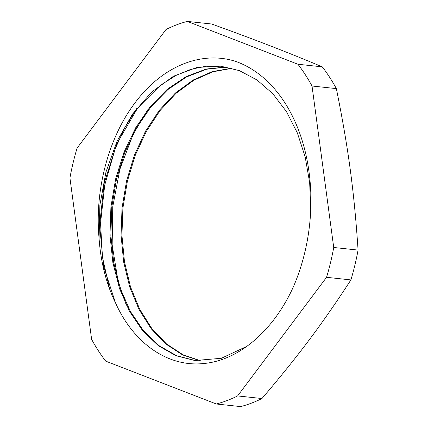 <?xml version="1.0" encoding="UTF-8"?>
<svg xmlns="http://www.w3.org/2000/svg" width="428" height="428" viewBox="0 0 428 428"><rect width="100%" height="100%" fill="white"/><g stroke="black" fill="none" stroke-linecap="round" stroke-linejoin="round"><path stroke-width="0.64" d="M232.169 68.287L212.732 71.818L193.798 80.266L176.02 93.341L159.997 110.649L146.248 131.524L135.269 155.284L127.4 181.119L122.895 208.115L121.932 235.352L124.495 261.909L130.492 286.846L139.742 309.316L151.86 328.565L166.455 343.893L183.013 354.791L200.935 360.911M226.765 67.052L206.569 69.24L186.747 76.831L168.006 89.473L151.047 106.738L136.478 127.993L124.799 152.411L116.48 179.123L111.772 207.131L110.852 235.384L113.757 262.851L120.332 288.515L130.358 311.402L143.428 330.694L159.045 345.669L176.646 355.743L195.532 360.595M221.099 66.201L206.061 66.238L191.011 69.277L176.266 75.301L162.121 84.177L136.719 109.616L116.892 143.573L104.186 183.195L99.622 225.262L103.533 266.296L115.539 302.96M115.876 303.666C134.285 344.155 168.53 367.208 203.45 363.549C238.899 360.526 273.802 330.512 293.587 286.359A156.102 108.439 96.1 0 0 235.646 61.391C201.144 50.301 161.805 66.49 134.772 103.153C108.525 137.848 94.508 190.203 99.077 238.412A147.724 102.618 -83.9 0 0 115.881 303.661M231.741 68.175L212.24 71.61L193.242 79.988L175.389 93.042L159.296 110.344L145.483 131.246L134.451 155.064L126.549 180.964L122.023 208.035L121.071 235.352L123.655 261.979L129.7 286.974L139.004 309.476L151.191 328.736L165.871 344.032L182.505 354.876L200.497 360.906M226.332 66.971L206.093 69.052L186.217 76.564L167.412 89.158L150.389 106.401L135.751 127.656L124.018 152.101L115.656 178.856L110.916 206.922L109.985 235.234L112.89 262.76L119.482 288.477L129.545 311.402L142.658 330.721L158.328 345.685L175.978 355.732L194.922 360.536L221.346 358.295L247.015 346.273M310.728 209.656L309.674 182.74L305.175 156.857L297.337 132.889L286.46 111.617L272.877 93.78L257.025 79.988L239.45 70.652L220.725 66.163L196.896 67.447L173.479 76.232L151.64 92.079L132.487 114.132L117.005 141.304L105.941 172.131L99.885 205.076L99.077 238.412M109.579 288.932L102.453 257.132L100.543 223.207L104.71 185.131L115.191 148.757L125.046 127.298L137.04 107.984M126.356 305.228L118.058 281.089L112.163 244.843L112.751 206.794L119.894 169.226L133.113 134.387L148.024 109.359M336.371 88.607C348.419 148.452 354.149 191.102 358.07 250.08L333.722 247.48L312.023 86.007L336.371 88.607A195.2 135.596 96.1 0 0 322.279 66.848L297.931 64.248L187.287 21.4L211.635 24C256.409 40.2 285.637 51.515 322.279 66.848M187.287 21.4A195.2 135.596 -83.9 0 0 166.037 29.468L77.094 148.093A195.2 135.596 -83.9 0 0 69.93 177.92L91.629 339.393A195.2 135.596 -83.9 0 0 105.721 361.152L216.365 404L240.713 406.6A195.2 135.596 96.1 0 0 261.963 398.532L237.615 395.932L326.559 277.307L350.906 279.907C322.247 323.985 298.755 355.32 261.963 398.532M312.023 86.007A195.2 135.596 -83.9 0 0 297.931 64.248M216.365 404A195.2 135.596 -83.9 0 0 237.615 395.932M326.559 277.307A195.2 135.596 -83.9 0 0 333.722 247.48M358.07 250.08A195.2 135.596 96.1 0 1 350.906 279.907M195.789 360.617L194.922 360.526"/></g></svg>
